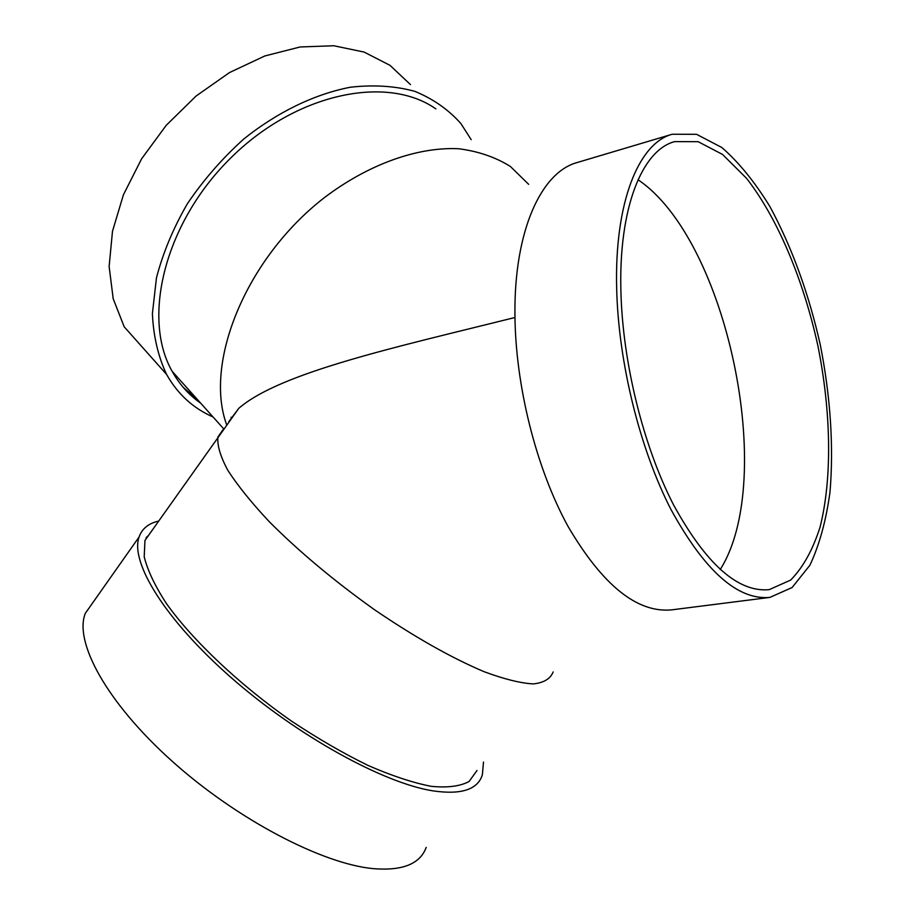 <?xml version="1.0" encoding="UTF-8"?>
<svg xmlns="http://www.w3.org/2000/svg" width="915" height="915" viewBox="0 0 915 915"><rect width="100%" height="100%" fill="white"/><g stroke="black" fill="none" stroke-linecap="round" stroke-linejoin="round"><path stroke-width="1.37" d="M514.962 317.494C396.733 347.037 280.436 372.222 238.781 408.33L228.83 421.632M620.908 291.45C622.658 362.706 643.337 446.143 673.463 504.714C706.094 564.212 737.993 592.531 769.16 589.66L790.606 580.099C802.97 567.597 812.794 549.904 820.092 527.029C832.398 477.882 831.106 411.395 817.816 345.413C803.336 279.693 777.67 218.342 746.571 178.345L722.587 154.475L698.168 141.699L674.687 141.608C642.124 150.094 618.574 207.854 620.908 291.45M616.676 288.797C618.426 362.477 639.791 448.876 670.958 509.472C704.71 571.006 737.673 600.32 769.858 597.404L792.104 587.521L809.912 565.218C819.405 544.963 826.108 520.532 830.019 491.927C833.771 446.04 830.534 397.019 820.309 344.886C808.608 293.075 791.784 246.924 769.835 206.447C754.703 181.856 738.714 162.218 721.844 147.521L696.544 134.299L672.205 134.242C638.681 143.072 614.331 202.512 616.676 288.797M672.205 134.242L577.228 162.515C541.28 172.134 514.219 230.511 514.928 313.948C515.259 385.204 536.11 468.206 567.952 526.262C602.527 585.211 637.057 613.084 671.553 609.882L769.858 597.404M477.024 770.476L469.086 781.479C460.188 786.305 447.561 787.918 431.194 786.328C412.848 782.748 391.803 775.794 368.059 765.455C343.228 753.285 317.711 738.508 291.508 721.123C239.41 684.706 192.985 640.74 166.473 603.637C154.875 585.772 147.452 570.137 144.204 556.72L144.959 540.445L152.084 530.334M200.694 403.183C188.97 395.04 179.454 384.426 172.169 371.341C141.665 318.214 164.483 223.466 230.237 158.478C295.682 93.136 386.908 74.401 435.86 108.885M720.208 569.576C777.464 479.14 726.91 239.375 638.018 179.752M213.046 416.966C193.122 408.25 177.624 394.056 166.576 374.407C158.158 356.495 153.423 336.251 152.393 313.651L156.454 277.874C162.927 252.975 173.221 228.281 187.335 203.793C203.439 180.015 222.254 158.421 243.779 139.011C277.394 112.076 314.531 94.188 350.273 87.245C373.617 84.603 395.154 85.964 414.861 91.351C433.127 98.877 448.476 109.606 460.897 123.559L471.191 139.675M166.576 374.407L124.223 326.838L113.208 298.805L109.125 266.505L112.488 231.278L123.422 194.781L141.596 158.833L166.21 125.344L196.039 96.075L229.493 72.571L264.824 55.964L300.166 46.962L333.792 45.75L364.147 52.086L390.019 65.354L410.48 84.615M197.663 399.798L183.092 387.217M146.114 537.631L148.379 535.595M483.509 762.081L482.377 774.765C477.756 789.588 461.343 794.963 433.138 790.892C383.476 783.171 297.752 736.037 231.495 677.912C165.089 619.787 129.907 562.199 139.091 536.968C142.031 528.664 148.539 523.369 158.604 521.093M426.196 847.382C420.168 863.92 402.554 871 373.366 868.655C321.988 863.92 236.047 818.914 171.265 760.434C106.312 701.977 73.863 641.678 85.324 613.325L93.765 601.338M231.346 418.212L231.072 417.286M226.623 424.674C203.862 362.695 245.952 258.247 324.47 197.56C368.711 164.06 417.812 146.755 458.644 148.745C478.293 151.261 495.541 157.174 510.398 166.473L528.653 184.327M553.152 671.942C550.418 678.827 543.773 682.819 533.205 683.917C520.372 683.162 504.039 679.102 484.195 671.724C451.415 657.874 414.781 637.149 374.304 609.584C333.986 580.808 298.908 551.448 269.067 521.493C251.396 502.587 237.637 485.51 227.801 470.276C220.389 456.448 217.095 445.342 217.93 436.97L223.523 428.998M238.781 408.33L144.959 540.445M223.66 428.815L172.169 371.341M139.091 536.968L85.324 613.325"/></g></svg>
